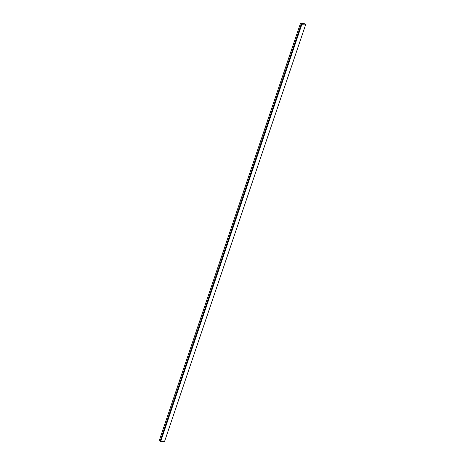 <?xml version="1.0" encoding="UTF-8"?>
<svg xmlns="http://www.w3.org/2000/svg" width="465" height="465" viewBox="0 0 465 465"><rect width="100%" height="100%" fill="white"/><g stroke="black" fill="none" stroke-linecap="round" stroke-linejoin="round"><path stroke-width="0.7" d="M160.582 441.75L164.511 441.622L305.836 24.099L301.907 24.221L160.582 441.75L159.972 441.529L301.297 24L301.959 23.901L300.489 23.308L159.164 440.837L160.082 441.209M300.489 23.308L302.308 23.971L304.22 23.907L302.39 23.25L305.836 24.099M302.221 23.256L302.018 23.855M301.907 24.221L301.297 24"/></g></svg>
